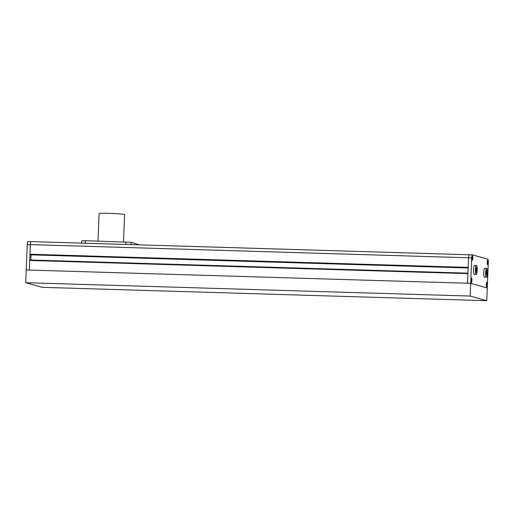 <?xml version="1.0" encoding="UTF-8"?>
<svg xmlns="http://www.w3.org/2000/svg" width="514" height="514" viewBox="0 0 514 514"><rect width="100%" height="100%" fill="white"/><g stroke="black" fill="none" stroke-linecap="round" stroke-linejoin="round"><path stroke-width="0.77" d="M27.968 241.509L472.437 254.867A3.187 0.642 91.7 0 1 472.469 254.873L487.792 259.159A3.187 0.642 91.7 0 1 488.3 262.519L487.278 287.975L470.676 283.336L467.554 283.24L468.582 257.784A3.187 0.642 -88.3 0 1 469.314 254.777A3.187 0.642 -88.3 0 1 469.346 254.783A3.187 0.642 91.7 0 0 469.314 254.777A3.187 0.642 91.7 0 0 468.582 257.784L468.196 267.396L29.966 254.224L30.358 244.613A3.187 0.642 -88.3 0 1 31.091 241.606A3.187 0.642 -88.3 0 1 31.123 241.612A3.187 0.642 91.7 0 0 31.091 241.606A3.187 0.642 91.7 0 0 30.358 244.613L29.33 270.068L29.716 260.463L467.946 273.628L467.554 283.24L26.214 269.978L27.236 244.523A3.187 0.642 -88.3 0 1 27.968 241.509A3.187 0.642 -88.3 0 1 28 241.516L31.058 241.612M468.19 267.421L29.966 254.224M468.17 267.929L30.063 254.764L30.082 254.257M30.294 254.828L468.17 267.987L30.063 254.764M30.834 260.013L31.039 254.854M467.965 273.152L29.857 259.981L29.838 260.463M487.047 272.96L486.88 270.666L486.366 270.518L486.186 274.971L486.7 275.118L487.047 272.96L486.038 272.934M486.88 270.666L486.347 270.647M485.64 272.568A4.465 0.899 91.7 0 0 486.398 277.277A4.465 0.899 91.7 0 0 487.426 273.069A4.465 0.899 91.7 0 0 486.668 268.359A4.465 0.899 91.7 0 0 485.64 272.568M486.668 268.359L484.792 268.302A4.465 0.899 91.7 0 0 483.764 272.51A4.465 0.899 91.7 0 0 484.529 277.226L486.398 277.277M476.831 270.107L476.664 267.807L476.15 267.666L475.97 272.118L476.484 272.266L476.831 270.107L475.823 270.075M476.664 267.807L476.131 267.794M475.424 269.715A4.465 0.899 91.7 0 0 476.182 274.425A4.465 0.899 91.7 0 0 477.21 270.216A4.465 0.899 91.7 0 0 476.452 265.5A4.465 0.899 91.7 0 0 475.424 269.715M476.452 265.5L474.576 265.442A4.465 0.899 91.7 0 0 473.548 269.657A4.465 0.899 91.7 0 0 474.313 274.367L476.182 274.425M487.959 262.423L487.568 261.022L487.465 263.573L487.959 262.423L487.375 262.403M488.107 262.461A2.229 0.45 91.7 0 0 487.728 260.11A2.229 0.45 91.7 0 0 487.214 262.211A2.229 0.45 91.7 0 0 487.593 264.569A2.229 0.45 91.7 0 0 488.107 262.461M486.964 283.381L486.469 284.531L486.861 285.925L486.662 283.375M487.214 284.737A2.229 0.45 91.7 0 0 486.835 282.379A2.229 0.45 91.7 0 0 486.321 284.486A2.229 0.45 91.7 0 0 486.7 286.844A2.229 0.45 91.7 0 0 487.214 284.737M486.482 284.679L487.06 284.698M471.152 280.246L471.537 281.646L471.64 279.102L471.152 280.246M471.891 280.458A2.229 0.45 91.7 0 0 471.511 278.1A2.229 0.45 91.7 0 0 470.997 280.207A2.229 0.45 91.7 0 0 471.377 282.559A2.229 0.45 91.7 0 0 471.891 280.458M471.158 280.393L471.736 280.413M472.141 259.287L472.636 258.137L472.244 256.743L472.141 259.287M472.784 258.182A2.229 0.45 91.7 0 0 472.405 255.824A2.229 0.45 91.7 0 0 471.891 257.932A2.229 0.45 91.7 0 0 472.27 260.29A2.229 0.45 91.7 0 0 472.784 258.182M472.058 258.124L472.636 258.137M472.437 254.867A3.187 0.642 91.7 0 0 471.698 257.88L27.236 244.523M472.803 258.189A2.326 0.469 91.7 0 0 472.411 255.728A2.326 0.469 91.7 0 0 471.871 257.925A2.326 0.469 91.7 0 0 472.27 260.38A2.326 0.469 91.7 0 0 472.803 258.189M488.127 262.468A2.326 0.469 91.7 0 0 487.735 260.013A2.326 0.469 91.7 0 0 487.195 262.211A2.326 0.469 91.7 0 0 487.593 264.665A2.326 0.469 91.7 0 0 488.127 262.468M487.233 284.743A2.326 0.469 91.7 0 0 486.835 282.289A2.326 0.469 91.7 0 0 486.302 284.48A2.326 0.469 91.7 0 0 486.7 286.94A2.326 0.469 91.7 0 0 487.233 284.743M471.91 280.464A2.326 0.469 91.7 0 0 471.511 278.003A2.326 0.469 91.7 0 0 470.978 280.201A2.326 0.469 91.7 0 0 471.377 282.655A2.326 0.469 91.7 0 0 471.91 280.464M486.764 300.703L470.169 296.064L25.7 282.706L42.302 287.345L486.764 300.703L487.278 287.975L470.676 283.336L471.698 257.88M25.7 282.706L26.214 269.978L470.676 283.336L470.169 296.064M98.001 241.085L99.106 213.58A12.754 0.623 2.3 0 1 109.296 213.374A12.754 0.623 2.3 0 1 124.594 214.601L123.501 241.856M81.707 243.128L81.803 240.777L85.369 240.706L131.205 242.306L139.59 244.87M469.282 254.777L31.123 241.612M469.346 254.783L472.405 254.873M131.205 242.306L131.115 244.613M125.943 241.927L125.84 244.452M85.369 240.706L85.266 243.231"/></g></svg>
